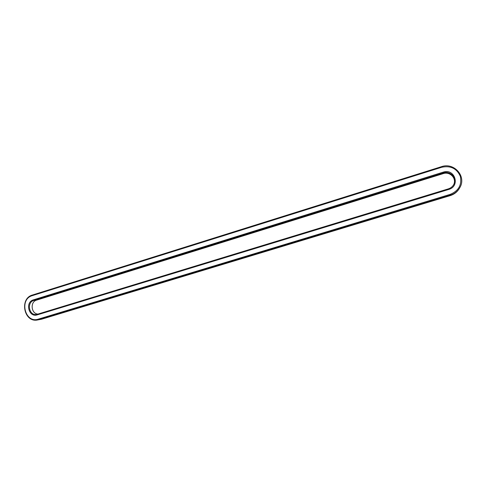 <?xml version="1.0" encoding="UTF-8"?>
<svg xmlns="http://www.w3.org/2000/svg" width="486" height="486" viewBox="0 0 486 486"><rect width="100%" height="100%" fill="white"/><g stroke="black" fill="none" stroke-linecap="round" stroke-linejoin="round"><path stroke-width="0.73" d="M38.321 319.138C25.078 323.719 18.863 299.236 32.301 295.634L441.695 167.269C450.595 165.416 456.816 168.448 460.351 176.357C462.016 184.862 458.644 190.864 450.224 194.364L38.321 319.138L38.795 319.679L37.446 319.988C23.966 322.777 19.179 298.507 32.477 295.014L441.458 166.68C454.106 162.057 466.809 176.491 459.78 187.705C457.642 191.332 454.525 193.805 450.413 195.117L38.795 319.679L41.474 319.247L37.446 319.988M459.78 187.705L459.446 188.295C457.332 191.891 454.234 194.339 450.158 195.639L41.474 319.247M37.228 314.879L37.228 314.879C28.771 317.832 24.786 302.158 33.388 299.868L443.232 172.147C454.847 168.047 460.625 186.272 448.681 189.455L37.228 314.879L37.398 314.242L36.553 314.43C29.032 315.882 26.451 302.353 33.862 300.427L443.426 172.913C450.212 170.477 457.205 177.821 453.985 184.073C452.843 186.417 450.99 188.003 448.438 188.841L37.398 314.242M448.681 189.455L448.438 188.841M443.232 172.147L443.226 173.624C449.811 171.266 456.7 178.204 453.833 184.376M37.944 314.071C31.098 313.828 29.932 301.824 36.572 300.135L443.226 173.624M450.224 194.364L450.158 195.639M32.477 295.014L32.301 295.634M441.458 166.68L441.695 167.269M33.388 299.868L33.862 300.427L36.572 300.135"/></g></svg>

